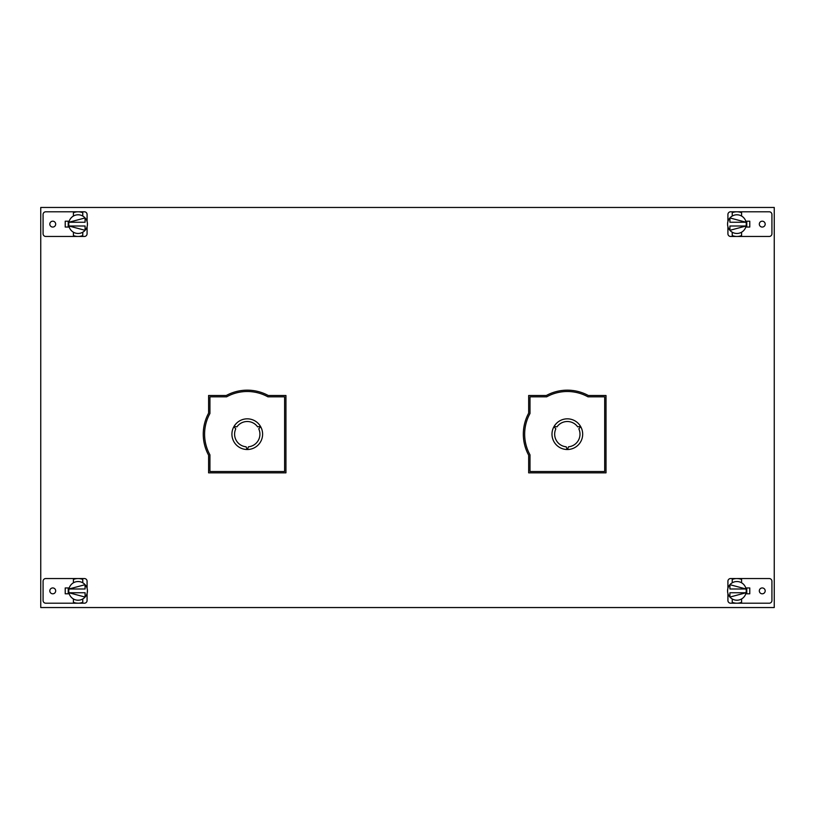 <?xml version="1.0" encoding="UTF-8"?>
<svg xmlns="http://www.w3.org/2000/svg" width="815" height="815" viewBox="0 0 815 815"><rect width="100%" height="100%" fill="white"/><g stroke="black" fill="none" stroke-linecap="round" stroke-linejoin="round"><path stroke-width="1.22" d="M727.917 221.609L727.917 214.498A2.71 2.71 0 0 1 730.627 211.788L769.217 211.788A2.71 2.71 0 0 1 771.927 214.498L771.927 233.752A2.71 2.71 0 0 1 769.217 236.462L730.627 236.462A2.71 2.71 0 0 1 727.917 233.752L727.917 226.641M762.249 227.059A2.934 2.934 0 0 0 765.183 224.125A2.934 2.934 0 0 0 762.249 221.191A2.934 2.934 0 0 0 759.315 224.125A2.934 2.934 0 0 0 762.249 227.059M745.776 227.049L749.78 227.049L749.78 221.201L745.776 221.201M732.237 212.705A12.337 12.337 0 0 1 741.579 212.705L741.579 216.036A9.332 9.332 0 0 0 732.237 216.036L732.237 212.705M736.903 211.788L737.463 211.798M737.575 214.814L736.913 214.793M741.579 235.545A12.337 12.337 0 0 1 732.237 235.545L732.237 232.214A9.332 9.332 0 0 0 741.579 232.214L741.579 235.545M736.566 236.452L737.494 236.452M727.744 225.928L727.663 225.398L727.744 225.928M746.071 225.928L746.153 225.398L746.071 225.928M746.214 224.818L746.245 224.125L746.214 224.818M741.579 216.036A9.332 9.332 0 0 1 741.579 232.214M732.237 232.214A9.332 9.332 0 0 1 732.237 216.036M729.914 226.01L746.051 226.01L729.914 230.309L729.914 226.01M746.071 222.322L746.153 222.852L746.071 222.322M727.744 222.322L727.663 222.852L727.744 222.322M727.601 223.432L727.571 224.125L727.601 223.432M729.914 217.941L746.051 222.24L729.914 222.24L729.914 217.941M746.774 221.201L746.774 227.049M208.589 455.178L208.589 472.853L285.943 472.853L285.943 395.499L268.267 395.499A44.01 44.01 0 0 0 226.264 395.499L208.589 395.499L208.589 413.174A44.01 44.01 0 0 0 208.589 455.178M774.25 607.542L40.75 607.542L40.75 207.458L774.25 207.458L774.25 607.542M528.66 455.178L528.66 472.853L606.014 472.853L606.014 395.499L588.338 395.499A44.01 44.01 0 0 0 546.335 395.499L528.66 395.499L528.66 413.174A44.01 44.01 0 0 0 528.66 455.178M65.22 221.201L65.22 227.049L65.22 221.201L69.224 221.201M749.78 227.049L749.78 221.201M749.78 587.951L749.78 593.799L749.78 587.951L745.776 587.951M65.22 593.799L65.22 587.951L65.22 593.799L69.224 593.799M737.555 578.558L736.913 578.538A12.337 12.337 0 0 1 741.579 579.455L741.579 582.786A9.332 9.332 0 0 0 732.237 582.786L732.237 579.455A12.337 12.337 0 0 1 736.913 578.538L769.217 578.538A2.71 2.71 0 0 1 771.927 581.248L771.927 600.502A2.71 2.71 0 0 1 769.217 603.212L736.913 603.212A12.337 12.337 0 0 1 732.237 602.295L732.237 598.964A9.332 9.332 0 0 0 741.579 598.964L741.579 602.295A12.337 12.337 0 0 1 736.913 603.212L730.627 603.212A2.71 2.71 0 0 1 727.917 600.502L727.917 593.391M736.19 578.558L730.627 578.538A2.71 2.71 0 0 0 727.917 581.248L727.917 588.359M762.249 593.809A2.934 2.934 0 0 0 765.183 590.875A2.934 2.934 0 0 0 762.249 587.941A2.934 2.934 0 0 0 759.315 590.875A2.934 2.934 0 0 0 762.249 593.809M745.776 593.799L749.78 593.799M738.706 578.67L736.913 578.538M737.646 581.564L736.302 581.564M736.526 603.202L737.29 603.202M736.271 600.186L737.514 600.186M741.579 582.786A9.332 9.332 0 0 1 746.245 590.875L746.071 592.678L746.245 590.875A9.332 9.332 0 0 1 741.579 598.964M732.237 598.964A9.332 9.332 0 0 1 732.237 582.786M746.051 592.76L729.914 592.76L729.914 597.059L746.051 592.76M727.571 590.875L727.744 589.072L727.571 590.875M729.914 584.691L746.051 588.99L729.914 588.99L729.914 584.691M746.774 593.799L746.774 587.951M87.083 226.641L87.083 233.752A2.71 2.71 0 0 1 84.373 236.462L45.783 236.462A2.71 2.71 0 0 1 43.073 233.752L43.073 214.498A2.71 2.71 0 0 1 45.783 211.788L84.373 211.788A2.71 2.71 0 0 1 87.083 214.498L87.083 221.609M52.751 221.191A2.934 2.934 0 0 0 49.817 224.125A2.934 2.934 0 0 0 52.751 227.059A2.934 2.934 0 0 0 55.685 224.125A2.934 2.934 0 0 0 52.751 221.191M69.224 227.049L65.22 227.049M82.763 235.545A12.337 12.337 0 0 1 73.421 235.545L73.421 232.214A9.332 9.332 0 0 0 82.763 232.214L82.763 235.545M78.097 236.462L77.537 236.452M77.425 233.436L78.087 233.457M73.421 212.705A12.337 12.337 0 0 1 82.763 212.705L82.763 216.036A9.332 9.332 0 0 0 73.421 216.036L73.421 212.705M78.434 211.798L77.507 211.798M87.256 222.322L87.337 222.852L87.256 222.322M68.929 222.322L68.847 222.852L68.929 222.322M68.786 223.432L68.755 224.125L68.786 223.432M73.421 232.214A9.332 9.332 0 0 1 73.421 216.036M82.763 216.036A9.332 9.332 0 0 1 82.763 232.214M85.086 222.24L68.949 222.24L85.086 217.941L85.086 222.24M68.929 225.928L68.847 225.398L68.929 225.928M87.256 225.928L87.337 225.398L87.256 225.928M87.399 224.818L87.429 224.125L87.399 224.818M85.086 230.309L68.949 226.01L85.086 226.01L85.086 230.309M68.226 227.049L68.226 221.201M77.445 603.192L78.087 603.212A12.337 12.337 0 0 1 73.421 602.295L73.421 598.964A9.332 9.332 0 0 0 82.763 598.964L82.763 602.295A12.337 12.337 0 0 1 78.087 603.212L45.783 603.212A2.71 2.71 0 0 1 43.073 600.502L43.073 581.248A2.71 2.71 0 0 1 45.783 578.538L78.087 578.538A12.337 12.337 0 0 1 82.763 579.455L82.763 582.786A9.332 9.332 0 0 0 73.421 582.786L73.421 579.455A12.337 12.337 0 0 1 78.087 578.538L84.373 578.538A2.71 2.71 0 0 1 87.083 581.248L87.083 588.359M78.811 603.192L84.373 603.212A2.71 2.71 0 0 0 87.083 600.502L87.083 593.391M52.751 587.941A2.934 2.934 0 0 0 49.817 590.875A2.934 2.934 0 0 0 52.751 593.809A2.934 2.934 0 0 0 55.685 590.875A2.934 2.934 0 0 0 52.751 587.941M69.224 587.951L65.22 587.951M76.294 603.08L78.087 603.212M77.354 600.186L78.698 600.186M78.474 578.548L77.71 578.548M78.729 581.564L77.486 581.564M73.421 598.964A9.332 9.332 0 0 1 68.755 590.875L68.929 589.072L68.755 590.875A9.332 9.332 0 0 1 73.421 582.786M82.763 582.786A9.332 9.332 0 0 1 82.763 598.964M68.949 588.99L85.086 588.99L85.086 584.691L68.949 588.99M87.429 590.875L87.256 592.678L87.429 590.875M85.086 597.059L68.949 592.76L85.086 592.76L85.086 597.059M68.226 587.951L68.226 593.799M529.995 454.831L529.995 471.518L604.679 471.518L604.679 396.834L587.992 396.834A42.675 42.675 0 0 0 546.671 396.834L529.995 396.834L529.995 413.511A42.675 42.675 0 0 0 529.995 454.831M567.505 449.513A15.332 15.332 0 0 0 580.698 426.642L578.833 428.863A12.673 12.673 0 0 1 568.493 446.793L567.505 449.513M566.191 446.793A12.673 12.673 0 0 1 555.83 428.863L553.966 426.653A15.332 15.332 0 0 0 567.169 449.513L566.191 446.793M580.535 426.357A15.332 15.332 0 0 0 554.139 426.367L556.981 426.866A12.673 12.673 0 0 1 577.682 426.866L580.535 426.357M209.924 454.831L209.924 471.518L284.608 471.518L284.608 396.834L267.921 396.834A42.675 42.675 0 0 0 226.601 396.834L209.924 396.834L209.924 413.511A42.675 42.675 0 0 0 209.924 454.831M247.434 449.513A15.332 15.332 0 0 0 260.627 426.642L258.762 428.863A12.673 12.673 0 0 1 248.422 446.793L247.434 449.513M246.11 446.793A12.673 12.673 0 0 1 235.759 428.863L233.895 426.653A15.332 15.332 0 0 0 247.098 449.513L246.11 446.793M260.464 426.357A15.332 15.332 0 0 0 234.068 426.367L236.91 426.866A12.673 12.673 0 0 1 257.611 426.866L260.464 426.357"/></g></svg>
